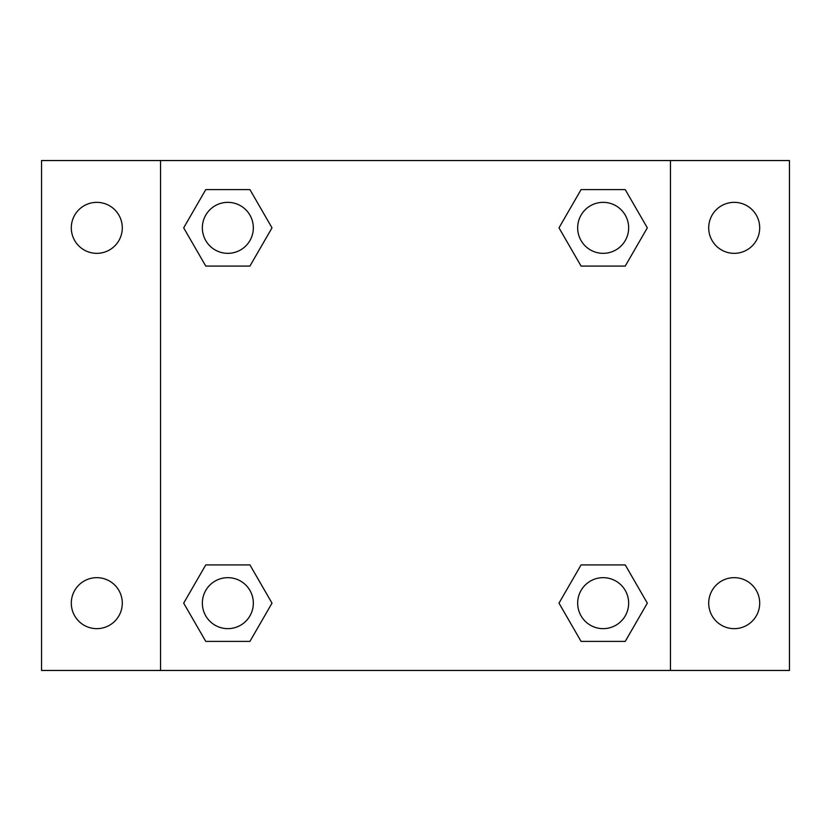 <?xml version="1.0" encoding="UTF-8"?>
<svg xmlns="http://www.w3.org/2000/svg" width="831" height="831" viewBox="0 0 831 831"><rect width="100%" height="100%" fill="white"/><g stroke="black" fill="none" stroke-linecap="round" stroke-linejoin="round"><path stroke-width="1.25" d="M41.55 160.539L789.45 160.539L789.45 670.461L41.55 670.461L41.55 160.539M734.209 202.349A25.501 25.501 0 0 1 759.7 227.85A25.501 25.501 0 0 1 734.209 253.341A25.501 25.501 0 0 1 708.708 227.85A25.501 25.501 0 0 1 734.209 202.349M734.209 577.659A25.501 25.501 0 0 1 759.7 603.15A25.501 25.501 0 0 1 734.209 628.652A25.501 25.501 0 0 1 708.708 603.15A25.501 25.501 0 0 1 734.209 577.659M96.791 577.659A25.501 25.501 0 0 1 122.292 603.15A25.501 25.501 0 0 1 96.791 628.652A25.501 25.501 0 0 1 71.3 603.15A25.501 25.501 0 0 1 96.791 577.659M96.791 202.349A25.501 25.501 0 0 1 122.292 227.85A25.501 25.501 0 0 1 96.791 253.341A25.501 25.501 0 0 1 71.3 227.85A25.501 25.501 0 0 1 96.791 202.349M205.766 564.914L249.923 564.914L272.007 603.15L249.923 641.397L205.766 641.397L183.682 603.15L205.766 564.914L249.923 564.914L205.766 564.914M581.077 189.603L625.234 189.603L647.318 227.85L625.234 266.086L581.077 266.086L558.993 227.85L581.077 189.603L625.234 189.603L581.077 189.603M160.539 670.461L160.539 160.539M670.461 160.539L670.461 670.461M205.766 189.603L249.923 189.603L272.007 227.85L249.923 266.086L205.766 266.086L183.682 227.85L205.766 189.603L249.923 189.603L205.766 189.603M581.077 564.914L625.234 564.914L647.318 603.15L625.234 641.397L581.077 641.397L558.993 603.15L581.077 564.914L625.234 564.914L581.077 564.914M625.234 641.397L581.077 641.397L625.234 641.397M628.652 603.15A25.501 25.501 0 0 0 590.405 581.077A25.501 25.501 0 0 0 590.405 625.234A25.501 25.501 0 0 0 628.652 603.15M249.923 641.397L205.766 641.397L249.923 641.397M253.341 603.15A25.501 25.501 0 0 0 215.094 581.077A25.501 25.501 0 0 0 215.094 625.234A25.501 25.501 0 0 0 253.341 603.15M625.234 266.086L581.077 266.086L625.234 266.086M628.652 227.85A25.501 25.501 0 0 0 590.405 205.766A25.501 25.501 0 0 0 590.405 249.923A25.501 25.501 0 0 0 628.652 227.85M249.923 266.086L205.766 266.086L249.923 266.086M253.341 227.85A25.501 25.501 0 0 0 215.094 205.766A25.501 25.501 0 0 0 215.094 249.923A25.501 25.501 0 0 0 253.341 227.85"/></g></svg>
